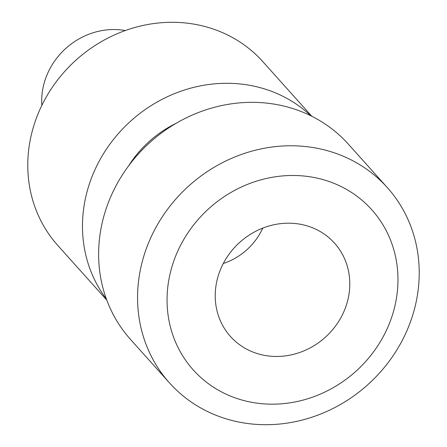 <?xml version="1.0" encoding="UTF-8"?>
<svg xmlns="http://www.w3.org/2000/svg" width="447" height="447" viewBox="0 0 447 447"><rect width="100%" height="100%" fill="white"/><g stroke="black" fill="none" stroke-linecap="round" stroke-linejoin="round"><path stroke-width="0.67" d="M333.406 183.119A119.93 109.649 138.1 0 0 178.873 248.744A119.93 109.649 138.1 0 0 231.607 396.534A119.93 109.649 -41.9 0 0 386.147 330.909A119.93 109.649 -41.9 0 0 333.406 183.119M312.168 227.64A69.894 63.899 138.1 0 0 222.109 265.887A69.894 63.899 138.1 0 0 252.846 352.012A69.894 63.899 138.1 0 0 342.905 313.772A69.894 63.899 138.1 0 0 312.168 227.64M387.303 187.584A146.281 133.737 -41.9 0 0 340.474 155.087A146.281 133.737 138.1 0 0 168.033 208.654A146.281 133.737 138.1 0 0 169.48 382.895A146.281 133.737 138.1 0 0 216.314 415.392A146.281 133.737 -41.9 0 0 388.75 361.824A146.281 133.737 -41.9 0 0 387.303 187.584L348.364 144.152A146.281 133.737 -41.9 0 0 301.535 111.655A146.281 133.737 138.1 0 0 129.094 165.222A146.281 133.737 138.1 0 0 130.541 339.463L169.48 382.895M176.045 123.355A107.559 98.334 138.1 0 0 128.585 165.904M106.403 299.054A137.676 125.87 138.1 0 1 114.365 138.346A137.676 125.87 138.1 0 1 273.447 92.06A137.676 125.87 -41.9 0 1 310.816 115.767M106.777 300.071L57.819 245.47A137.676 125.87 138.1 0 1 56.456 81.483A137.676 125.87 138.1 0 1 218.751 31.061A137.676 125.87 -41.9 0 1 262.83 61.652L311.788 116.254M41.839 105.391A68.838 62.938 -41.9 0 1 125.311 30.541M262.769 228.11A61.451 56.182 -41.9 0 1 223.299 263.501"/></g></svg>
